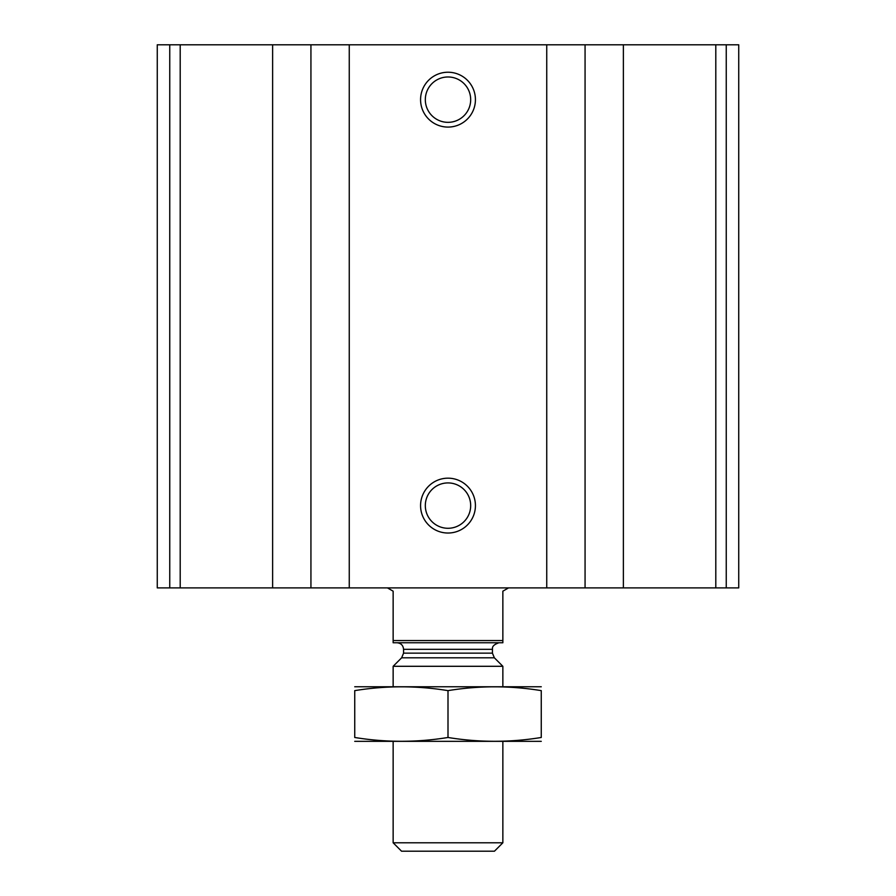 <?xml version="1.0" encoding="UTF-8"?>
<svg xmlns="http://www.w3.org/2000/svg" width="896" height="896" viewBox="0 0 896 896"><rect width="100%" height="100%" fill="white"/><g stroke="black" fill="none" stroke-linecap="round" stroke-linejoin="round"><path stroke-width="1.34" d="M169.747 587.888L738.741 587.888L738.741 44.8L738.741 587.888L738.741 44.8L157.259 44.8L157.259 587.888L169.747 587.888L169.747 44.8M448 72.229A27.429 27.429 0 0 1 471.755 113.366A27.429 27.429 0 0 1 424.245 113.366A27.429 27.429 0 0 1 448 72.229M448 478.173A27.429 27.429 0 0 1 471.755 519.31A27.429 27.429 0 0 1 424.245 519.31A27.429 27.429 0 0 1 448 478.173M448 482.922A22.68 22.68 0 0 1 467.645 516.936A22.68 22.68 0 0 1 428.355 516.936A22.68 22.68 0 0 1 448 482.922M448 76.978A22.68 22.68 0 0 1 467.645 110.992A22.68 22.68 0 0 1 428.355 110.992A22.68 22.68 0 0 1 448 76.978M502.858 640.55L393.142 640.55L393.142 642.746L502.858 642.746L502.858 591.181L508.558 587.888M393.142 640.55L393.142 591.181L387.442 587.888M502.858 842.789L393.142 842.789L401.554 851.2L494.446 851.2L502.858 842.789L502.858 741.485M393.142 686.627L393.142 666.299L502.858 666.299L502.858 686.627M393.142 842.789L393.142 741.485M396.984 642.746C400.982 643.138 403.178 645.333 403.57 649.331L403.57 653.15L401.643 657.798L393.142 666.299M354.738 741.339L541.262 741.339M541.262 737.475C541.262 742.56 541.262 742.56 541.262 737.475C510.171 742.56 479.091 742.56 448 737.475C416.909 742.56 385.829 742.56 354.738 737.475C354.738 742.56 354.738 742.56 354.738 737.475L354.738 690.637C354.738 685.563 354.738 685.563 354.738 690.637C385.829 685.552 416.909 685.552 448 690.637C479.091 685.552 510.171 685.552 541.262 690.637C541.262 685.563 541.262 685.563 541.262 690.637L541.262 737.475M448 737.475L448 690.637M354.738 686.773L541.262 686.773M726.253 587.888L726.253 44.8M715.803 587.888L715.803 44.8M623.381 587.888L623.381 44.8M585.066 587.888L585.066 44.8M546.739 587.888L546.739 44.8M349.261 587.888L349.261 44.8M310.934 587.888L310.934 44.8M272.619 587.888L272.619 44.8M180.197 587.888L180.197 44.8M401.643 657.798L494.357 657.798L502.858 666.299M403.57 653.15L492.43 653.15L494.357 657.798M403.57 649.331L492.43 649.331C492.957 649.186 490.358 645.669 499.016 642.746M492.43 653.15L492.43 649.331"/></g></svg>
